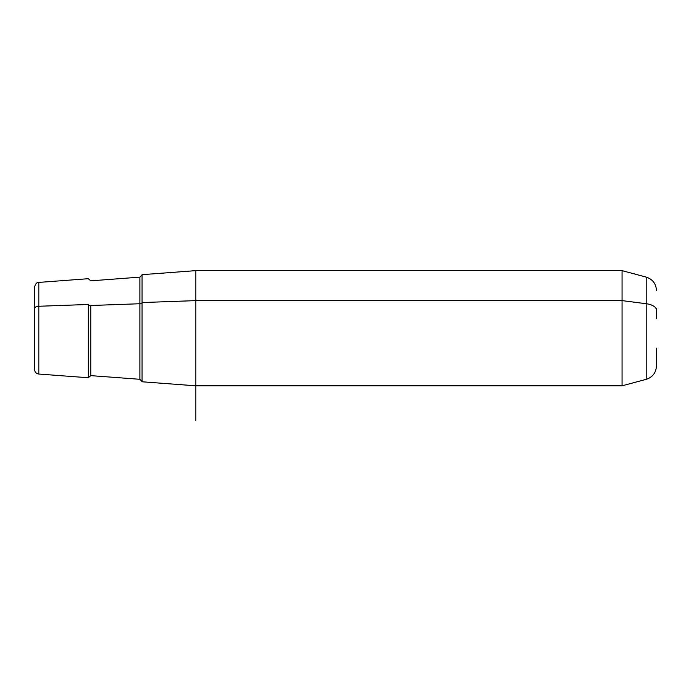 <?xml version="1.0" encoding="UTF-8"?>
<svg xmlns="http://www.w3.org/2000/svg" width="691" height="691" viewBox="0 0 691 691"><rect width="100%" height="100%" fill="white"/><g stroke="black" fill="none" stroke-linecap="round" stroke-linejoin="round"><path stroke-width="1.04" d="M34.55 308.307L34.55 337.769M656.45 348.143L656.45 365.988C656.044 372.743 652.624 377.2 646.206 379.342L622.064 385.811L195.786 385.811L142.035 381.778L142.035 302.554L195.786 300.62L195.786 385.811L195.786 300.62L142.035 302.554L142.035 274.673L195.786 270.639L195.786 300.62L622.064 300.62L622.064 385.811L622.064 300.62L195.786 300.62L195.786 270.639L622.064 270.639L622.064 300.62L646.206 303.72L646.206 379.342L646.206 303.72L622.064 300.62L622.064 270.639L646.206 277.108L646.206 303.72L646.206 277.108C652.624 279.25 656.044 283.707 656.45 290.462M656.45 318.681L656.45 308.307M142.035 302.554L142.035 381.605L139.91 379.307L90.763 375.619L88.293 377.744L88.293 304.481A2.306 1.106 180 0 0 90.763 305.5L90.763 375.619L90.763 305.5L139.91 303.738L139.91 277.143L139.91 303.738A2.306 1.106 180 0 0 142.035 302.632A2.306 1.106 0 0 1 139.91 303.738L139.91 379.307L139.91 303.738L90.763 305.5A2.306 1.106 0 0 1 88.293 304.481L88.293 377.744L38.808 374.038C36.2 373.615 34.775 372.078 34.55 369.443L34.55 308.462A4.604 2.211 0 0 1 38.808 306.26L38.808 282.412L38.808 306.26L88.293 304.481L38.808 306.26L38.808 374.038L38.808 306.26A4.604 2.211 180 0 0 34.55 308.462L34.55 348.143M34.55 308.462L34.55 287.007C35.517 283.69 36.934 282.161 38.808 282.412L88.293 278.706L90.763 280.831L139.91 277.143L142.035 274.845M656.45 310.121A13.82 6.625 180 0 0 646.206 303.72A13.82 6.625 0 0 1 656.45 310.121M195.786 385.811L195.786 420.361"/></g></svg>
